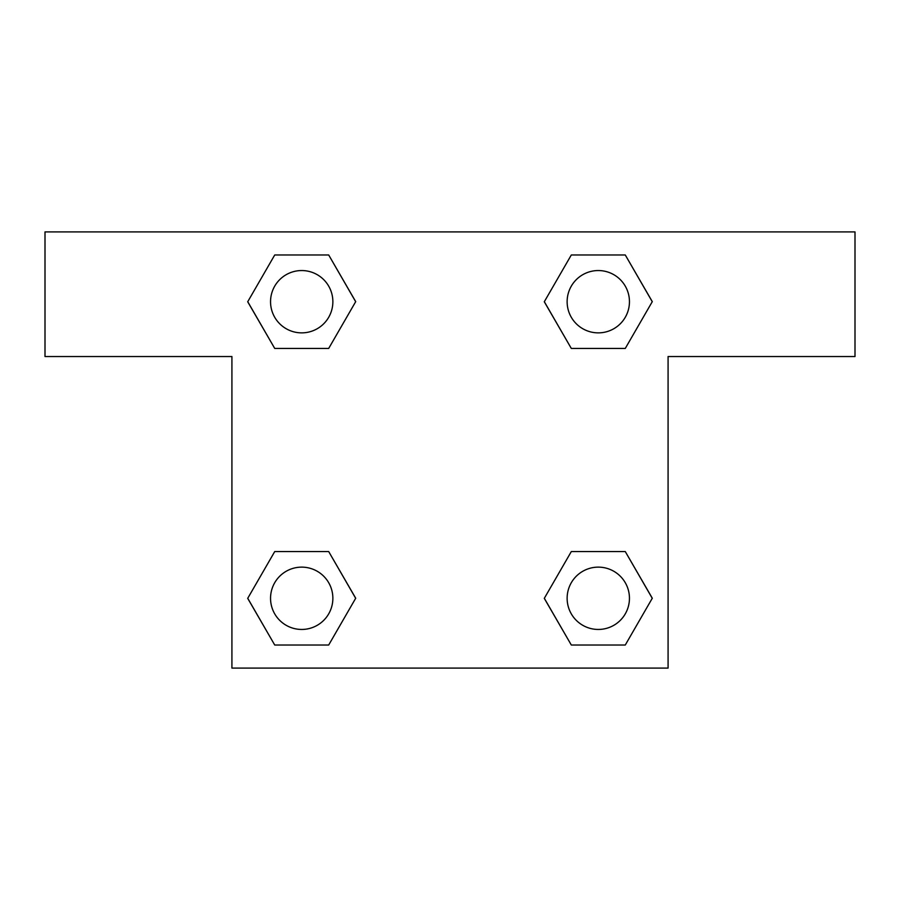 <?xml version="1.0" encoding="UTF-8"?>
<svg xmlns="http://www.w3.org/2000/svg" width="900" height="900" viewBox="0 0 900 900"><rect width="100%" height="100%" fill="white"/><g stroke="black" fill="none" stroke-linecap="round" stroke-linejoin="round"><path stroke-width="1.35" d="M855 231.919L45 231.919L45 356.535L231.919 356.535L231.919 668.081L668.081 668.081L668.081 356.535L855 356.535L855 231.919M274.725 348.435L328.691 348.435L274.725 348.435L247.748 301.702L274.725 254.981L328.691 254.981L355.669 301.702L328.691 348.435L274.725 348.435L247.691 301.748M328.691 254.981L274.725 254.981L328.691 254.981L355.725 301.669M328.691 551.565L274.725 551.565L328.691 551.565L355.669 598.298L328.691 645.019L274.725 645.019L247.748 598.298L274.725 551.565L328.691 551.565L355.725 598.252M274.725 645.019L328.691 645.019L274.725 645.019L247.691 598.331M625.275 551.565L571.309 551.565L625.275 551.565L652.252 598.298L625.275 645.019L571.309 645.019L544.331 598.298L571.309 551.565L625.275 551.565L652.309 598.252M571.309 645.019L625.275 645.019L571.309 645.019L544.275 598.331M571.309 348.435L625.275 348.435L571.309 348.435L544.331 301.702L571.309 254.981L625.275 254.981L652.252 301.702L625.275 348.435L571.309 348.435L544.275 301.748M625.275 254.981L571.309 254.981L625.275 254.981L652.309 301.669M629.449 598.298A31.151 31.151 0 0 0 582.716 571.309A31.151 31.151 0 0 0 582.716 625.275A31.151 31.151 0 0 0 629.449 598.298M332.865 598.298A31.151 31.151 0 0 0 286.132 571.309A31.151 31.151 0 0 0 286.132 625.275A31.151 31.151 0 0 0 332.865 598.298M629.449 301.702A31.151 31.151 0 0 0 582.716 274.725A31.151 31.151 0 0 0 582.716 328.691A31.151 31.151 0 0 0 629.449 301.702M332.865 301.702A31.151 31.151 0 0 0 286.132 274.725A31.151 31.151 0 0 0 286.132 328.691A31.151 31.151 0 0 0 332.865 301.702"/></g></svg>
